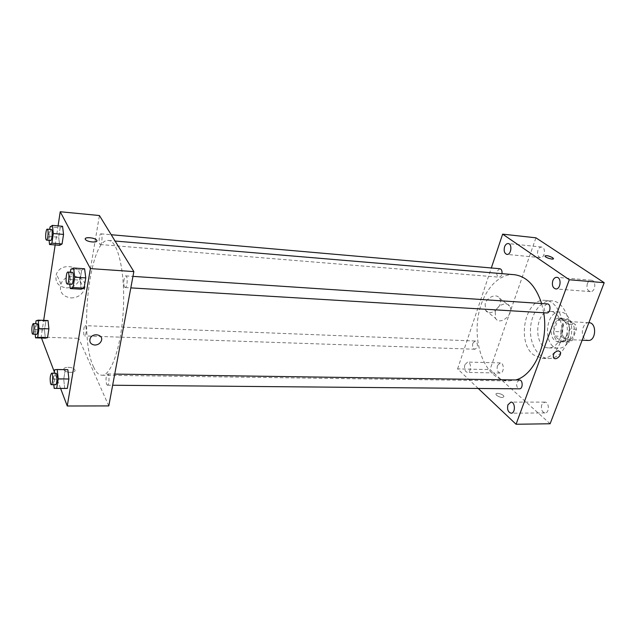 <?xml version="1.0" encoding="UTF-8"?>
<svg xmlns="http://www.w3.org/2000/svg" width="636" height="636" viewBox="0 0 636 636"><rect width="100%" height="100%" fill="white"/><g stroke="black" fill="none" stroke-linecap="round" stroke-linejoin="round"><path stroke-width="0.48" stroke-dasharray="3.18 2.39" d="M589.015 322.698C582.584 321.935 579.714 335.641 585.47 339.457L588.149 340.451M565.332 338.583L567.98 339.584C575.858 340.395 576.788 321.554 568.862 321.585C562.51 320.814 559.648 334.719 565.332 338.583M560.443 331.777L564.609 320.584L567.813 319.041L575.477 324.702L576.407 329.361L572.114 340.689L568.878 342.16L561.334 336.357L560.443 331.777L553.622 331.451L557.788 320.202L564.609 320.584M576.407 329.361L569.53 329.019L565.245 340.403L572.114 340.689M568.878 342.16L562.017 341.874L554.513 336.054L561.334 336.357M562.017 341.874L565.245 340.403M569.53 329.019L568.6 324.336L575.477 324.702M557.788 320.202L560.968 318.652L568.6 324.336M553.622 331.451L554.513 336.054M568.759 335.768C566.962 340.069 564.394 342.248 561.039 342.311C550.394 342.391 551.635 317.07 562.224 318.199C568.791 320.337 570.969 326.189 568.759 335.768M566.445 335.657C568.656 326.069 566.485 320.202 559.926 318.064C551.499 317.038 547.691 335.649 555.212 340.856L558.742 342.216C562.089 342.152 564.657 339.966 566.445 335.657M560.968 318.652L567.813 319.041M570.126 338.463C567.439 344.895 563.599 348.162 558.615 348.258C542.611 348.401 544.48 310.328 560.388 312.038C568.958 312.038 574.706 327.286 570.126 338.463M560.213 338.034C557.534 344.505 553.717 347.797 548.765 347.9C532.865 348.051 534.741 309.724 550.553 311.433C559.06 311.425 564.768 326.777 560.213 338.034M566.692 343.043C562.455 353.203 556.452 358.378 548.693 358.561C538.04 358.299 529.653 344.1 530.496 328.725C531.163 313.341 540.894 300.025 551.531 300.812C564.911 300.844 573.99 325.187 566.692 343.043M560.173 342.772C567.455 324.845 558.424 300.399 545.092 300.367C525.209 297.894 516.17 342.089 533.58 354.92L542.246 358.37C549.973 358.187 555.943 352.988 560.173 342.772M537.921 250.29C536.983 254.281 537.81 256.737 540.393 257.652C544.806 258.351 546.109 247.253 541.626 247.054C540.02 247.022 538.787 248.104 537.921 250.29M497.471 365.541C496.605 369.659 497.503 372.155 500.158 373.038C504.229 373.372 504.388 362.759 500.317 362.91L497.471 365.541M541.753 404.75C540.791 409.258 541.88 411.985 545.012 412.939C549.631 413.169 549.393 401.825 544.79 402.103L541.753 404.75M587.37 283.569C586.312 287.925 587.314 290.604 590.375 291.598C595.455 292.282 596.576 280.412 591.44 280.261C589.659 280.245 588.308 281.343 587.37 283.569M550.116 423.759L490.022 369.588L535.933 237.816M464.844 364.754C463.994 368.967 464.868 371.519 467.452 372.418C471.403 372.752 471.594 361.908 467.627 362.067L464.844 364.754M478.248 388.461L457.586 368.904L490.022 369.588M457.586 368.904L491.326 267.971M485.149 303.793L485.554 310.217C490.078 318.08 504.777 305.185 499.403 298.093C496.509 293.276 487.176 296.98 485.149 303.793M495.237 311.942L495.603 318.429C500.111 326.348 515.025 313.254 509.651 306.115C506.765 301.265 497.32 305.049 495.237 311.942M558.305 350.794C554.417 351.827 552.819 354.117 553.503 357.647L553.503 357.647M496.676 395.401C500.413 397.723 502.822 398.072 503.911 396.451C503.609 394.161 495.309 392.007 496 394.4L496.676 395.401C500.413 397.723 502.822 398.072 503.911 396.451C503.609 394.161 495.309 392.007 496 394.4L496.676 395.401M553.423 258.749C550.768 259.281 547.97 258.439 545.028 256.221L544.996 255.934M499.832 268.718L497.121 271.23C496.47 273.663 496.803 275.523 498.115 276.803L499.045 277.169C500.508 277.097 501.494 275.929 501.995 273.655M519.437 380.018L516.965 382.244C516.273 384.685 516.631 386.68 518.03 388.238L519.429 388.819M547.365 303.897C543.78 305.614 543.176 308.484 545.561 312.499L546.745 312.952M472.85 343.217C472.166 346.517 472.842 348.52 474.877 349.236C477.716 347.669 478.169 345.086 476.237 341.476L475.156 341.015L472.85 343.217M514.206 274.688C498.362 273.408 483.384 290.62 478.717 313.437C473.971 336.237 479.814 362.178 492.972 374.127C497.821 378.492 503.163 380.757 508.991 380.908L515.661 379.962M543.708 312.769L541.634 303.523M93.524 366.837C95.972 372.283 98.779 375.081 101.935 375.224C111.276 375.924 121.627 345.61 123.376 308.746C125.244 271.89 117.906 240.702 108.549 240.488C89.716 237.435 78.554 336.77 93.524 366.837M85.757 326.204C86.655 330.664 86.321 333.908 84.755 335.935C83.062 336.118 83.523 325.354 85.2 325.656L85.757 326.204M124.521 287.011L125.173 287.544C127.311 287.973 128.019 275.746 125.841 275.897C124.1 275.499 123.01 284.737 124.521 287.011M106.609 384.454L107.349 385.193C109.328 385.495 109.662 373.73 107.667 373.984C105.902 376.083 105.552 379.565 106.609 384.454M99.749 244.121L100.234 244.534C102.022 244.947 102.786 233.738 100.957 233.849C99.47 233.452 98.445 242.197 99.749 244.121M108.796 405.919L78.745 338.328L99.423 215.532M60.142 227.783L62.567 226.297L60.142 227.783L58.695 237.244L60.142 227.783L50.069 226.893M59.633 245.321L58.695 237.244L59.633 245.321M65.254 369.874L67.845 369.683L65.254 369.874L63.719 379.207L65.254 369.874L54.728 369.707M64.729 388.453L63.719 379.207L64.729 388.453M41.491 338.034L41.133 337.096L43.685 320.377M55.165 244.963L58.067 225.891M60.587 388.421L54.362 371.988M81.726 269.966L84.588 268.766L81.726 269.966L80.049 280.118L81.726 269.966L70.827 269.227M81.201 289.197L80.049 280.118L81.201 289.197M45.84 321.164L48.042 320.552L45.84 321.164L44.496 329.917L45.84 321.164L36.069 320.767M45.331 338.153L44.496 329.917L45.331 338.153M41.133 337.096L78.745 338.328M66.184 287.893C72.655 287.83 77.075 285.047 79.436 279.546C84.532 266.643 61.199 260.895 56.429 274.124C54.601 281.788 57.852 286.375 66.184 287.893M63.966 369.747L64.085 369.993C65.826 373.34 76.988 373.022 74.762 369.715C73.172 366.519 62.439 366.527 63.966 369.747L64.085 369.985C65.826 373.34 76.988 373.022 74.762 369.707C73.172 366.519 62.439 366.527 63.966 369.739M96.895 240.885C96.863 243.024 87.084 241.911 85.518 239.573L85.272 238.826M70.842 297.934C77.425 297.839 81.925 294.993 84.342 289.404C89.557 276.294 65.834 270.562 60.945 284.014C59.069 291.797 62.368 296.44 70.842 297.934M35.211 334.25L34.757 329.559L35.632 323.7M37.103 323.764C35.759 325.831 35.449 329.146 36.165 333.717L36.642 334.298M34.757 329.559L44.496 329.917M49.083 240.344L48.646 236.401L49.695 229.365M51.333 229.509C50.061 229.127 49.115 238.103 50.204 240.058L50.618 240.472M48.646 236.401L58.695 237.244M53.806 384.724L53.225 379.088L54.163 373.205M55.889 373.229C54.362 375.383 54.028 378.961 54.887 383.977L55.523 384.74M53.225 379.088L63.719 379.207M69.761 284.205L69.197 279.442L70.35 272.216M72.281 272.343C70.787 271.954 69.777 281.454 71.057 283.775L71.614 284.316M69.197 279.442L80.049 280.118M588.864 322.69L568.862 321.585M582.155 340.196L567.98 339.584M558.742 342.216L561.039 342.311M559.926 318.064L562.224 318.199M548.765 347.9L558.615 348.258M550.553 311.433L560.388 312.038M542.246 358.37L548.693 358.561M545.092 300.367L551.531 300.812M541.626 247.054L508.172 243.556M540.393 257.652L506.94 254.4M500.317 362.91L467.627 362.067M500.158 373.038L467.452 372.418M544.79 402.103L510.907 402.103M545.012 412.939L511.106 413.185M591.44 280.261L556.802 277.32M590.375 291.598L555.729 288.935M485.554 310.217L495.603 318.429M499.403 298.093L509.651 306.115M101.935 375.224L508.991 380.908M108.549 240.488L115.092 241.044M475.156 341.015L85.2 325.656M474.877 349.236L84.755 335.935M125.173 287.544L130.817 287.885M125.841 275.897L132.964 276.374M107.349 385.193L112.651 385.241M107.667 373.984L114.734 374.087M100.234 244.534L499.045 277.169M100.957 233.849L111.221 234.74M84.342 289.404L79.436 279.546M60.945 284.014L56.429 274.124"/><path stroke-width="0.95" d="M582.155 340.196L588.149 340.451C596.131 341.254 597.037 322.683 589.015 322.698L588.864 322.69M491.326 267.971L502.639 234.143L535.933 237.816L604.2 282.694L550.116 423.759L516.058 424.26L478.248 388.461M504.547 246.887C503.625 250.966 504.42 253.47 506.94 254.4C511.249 255.1 512.544 243.739 508.172 243.556C506.598 243.532 505.389 244.645 504.547 246.887M507.933 404.806C506.987 409.417 508.045 412.215 511.106 413.185C515.613 413.432 515.399 401.817 510.907 402.103L507.933 404.806M552.811 280.722C551.762 285.182 552.732 287.917 555.729 288.935C560.706 289.611 561.827 277.455 556.802 277.32C555.053 277.304 553.725 278.441 552.811 280.722M502.639 234.143L569.292 279.76L604.2 282.694M569.292 279.76L516.058 424.26M558.305 350.802C554.417 351.835 552.819 354.117 553.503 357.647C555.459 361.184 562.447 354.999 560.133 351.78L558.305 350.802L560.133 351.78C562.439 354.991 555.451 361.184 553.503 357.647M544.996 255.934C546.539 255.275 549.059 255.855 552.557 257.667L553.392 258.462C554.385 260.251 545.616 257.89 545.028 256.213C545.934 255.155 548.447 255.632 552.557 257.66L553.423 258.749M501.995 273.655C502.257 270.849 501.534 269.195 499.832 268.718L111.221 234.74M112.651 385.241L519.429 388.819C523.062 389.073 523.07 379.851 519.437 380.018L114.734 374.087M130.817 287.885L546.745 312.952C550.601 313.421 551.253 303.929 547.365 303.897L132.964 276.374M515.661 379.962C534.343 375.383 548.852 342.081 543.708 312.769M541.634 303.523C535.766 285.858 526.624 276.247 514.206 274.688L115.092 241.044M58.067 225.891L60.221 211.74L99.423 215.532L133.854 271.596L108.796 405.919L67.257 405.999L60.587 388.421M60.221 211.74L90.384 268.599L133.854 271.596M90.384 268.599L67.257 405.999M94.788 345.054C90.765 344.442 89.207 342.311 90.113 338.638C92.474 332.135 104.034 334.584 101.299 340.952C100.075 343.575 97.904 344.943 94.788 345.054M62.567 226.297L63.544 234.422L62.058 243.993L59.633 245.321L62.058 243.993L63.544 234.422L62.567 226.297L52.406 225.383L53.329 233.547L51.882 243.175L49.536 244.518L49.083 240.344M67.845 369.683L68.895 379L67.313 388.437L64.729 388.453L67.313 388.437L68.895 379L67.845 369.683L57.224 369.508L58.218 378.873L56.676 388.358L54.179 388.373L53.806 384.724M43.685 320.377L55.165 244.963M54.362 371.988L41.491 338.034M84.588 268.766L85.781 277.9L84.063 288.18L81.201 289.197L84.063 288.18L85.781 277.9L84.588 268.766L73.601 268.01L74.738 277.193L73.061 287.536L70.286 288.561L69.761 284.205M48.042 320.552L48.9 328.852L47.533 337.7L45.331 338.153L47.533 337.7L48.9 328.852L48.042 320.552L38.2 320.147L39.019 328.486L37.675 337.374L35.544 337.843L35.211 334.25M85.272 238.826C85.343 236.672 95.114 237.816 96.648 240.146L96.767 240.321C98.604 242.984 87.371 242.26 85.518 239.573C83.054 236.735 94.74 237.355 96.648 240.146L96.895 240.885M94.788 345.046C90.765 344.442 89.207 342.303 90.113 338.638C92.474 332.135 104.034 334.584 101.299 340.952C100.075 343.575 97.904 344.943 94.788 345.046M35.632 323.7L36.069 320.767L38.2 320.147M32.69 334.162L36.642 334.298C38.065 334.608 38.55 323.549 37.103 323.764L33.159 323.605C31.832 325.68 31.514 329.003 32.221 333.582L32.69 334.162C34.09 334.472 34.583 323.39 33.159 323.605M39.019 328.486L48.9 328.852M37.675 337.374L47.533 337.7M35.544 337.843L45.331 338.153M49.695 229.365L50.069 226.893L52.406 225.383M46.539 240.138L50.618 240.472C52.144 240.877 52.891 229.365 51.333 229.509L47.247 229.151C45.999 228.769 45.053 237.769 46.134 239.724L46.539 240.138C48.042 240.543 48.789 229.008 47.247 229.151M53.329 233.547L63.544 234.422M51.882 243.175L62.058 243.993M49.536 244.518L59.633 245.321M54.163 373.205L54.728 369.707L57.224 369.508M51.254 384.7L55.523 384.74C57.216 385.042 57.598 372.958 55.889 373.229L51.627 373.165C50.117 375.32 49.783 378.913 50.634 383.945L51.254 384.7C52.923 385.003 53.313 372.895 51.627 373.165M58.218 378.873L68.895 379M56.676 388.358L67.313 388.437M54.179 388.373L64.729 388.453M70.35 272.216L70.827 269.227L73.601 268.01M67.193 284.046L71.614 284.316C73.442 284.729 74.15 272.16 72.281 272.343L67.861 272.049C66.398 271.659 65.389 281.184 66.653 283.505L67.193 284.046C69.006 284.467 69.706 271.866 67.861 272.049M74.738 277.193L85.781 277.9M73.061 287.536L84.063 288.18M70.286 288.561L81.201 289.197"/></g></svg>
